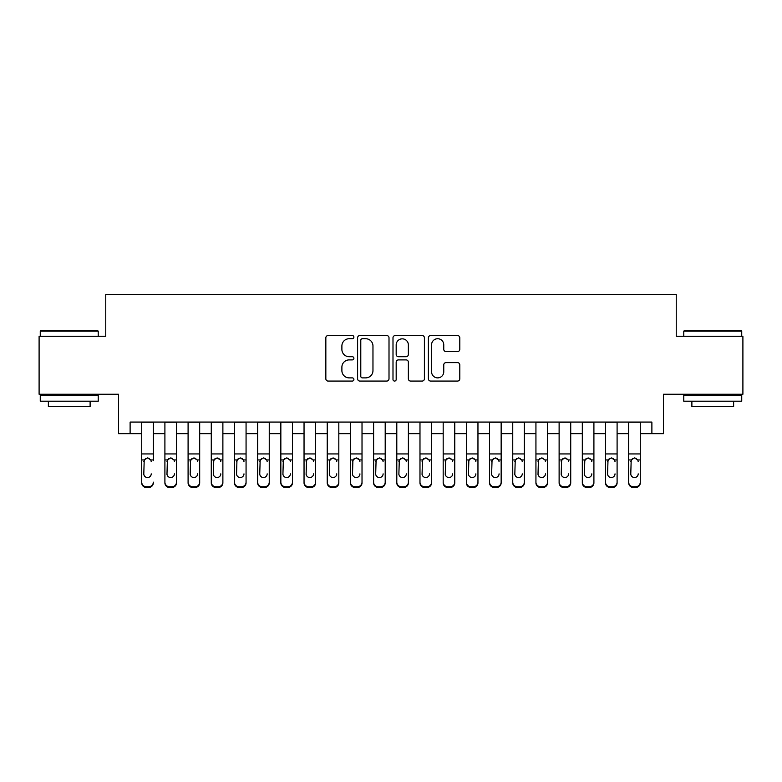 <?xml version="1.0" encoding="UTF-8"?>
<svg xmlns="http://www.w3.org/2000/svg" width="782" height="782" viewBox="0 0 782 782"><rect width="100%" height="100%" fill="white"/><g stroke="black" fill="none" stroke-linecap="round" stroke-linejoin="round"><path stroke-width="1.17" d="M353.894 337.13A1.593 1.593 0 0 0 352.301 335.537L328.117 335.537A2.278 2.278 0 0 0 325.84 337.814L325.84 378.791A2.278 2.278 0 0 0 328.117 381.069L352.301 381.069A1.593 1.593 0 0 0 353.894 379.475A1.593 1.593 0 0 0 352.301 377.882L349.173 377.882A7.282 7.282 0 0 1 341.89 370.59L341.89 367.178A7.282 7.282 0 0 1 349.173 359.896L352.301 359.896A1.593 1.593 0 0 0 353.894 358.303A1.593 1.593 0 0 0 352.301 356.709L349.173 356.709A7.282 7.282 0 0 1 341.89 349.427L341.89 346.015A7.282 7.282 0 0 1 349.173 338.723L352.301 338.723A1.593 1.593 0 0 0 353.894 337.13M457.519 351.587A2.278 2.278 0 0 0 459.796 349.31L459.796 337.814A2.278 2.278 0 0 0 457.519 335.537L430.667 335.537A2.278 2.278 0 0 0 428.389 337.814L428.389 378.791A2.278 2.278 0 0 0 430.667 381.069L457.519 381.069A2.278 2.278 0 0 0 459.796 378.791L459.796 364.901A2.278 2.278 0 0 0 457.519 362.623L446.023 362.623A2.278 2.278 0 0 0 443.756 364.901L443.756 371.792A6.09 6.09 0 0 1 437.666 377.882A6.09 6.09 0 0 1 431.576 371.792L431.576 344.813A6.09 6.09 0 0 1 437.666 338.723A6.09 6.09 0 0 1 443.756 344.813L443.756 349.31A2.278 2.278 0 0 0 446.023 351.587L457.519 351.587M130.115 433.668L130.115 422.075L651.885 422.075L651.885 433.668L663.478 433.668L663.478 394.245L742.9 394.245L742.9 336.27L676.235 336.27L676.235 294.531L105.766 294.531L105.766 336.27L39.1 336.27L39.1 394.245L118.522 394.245L118.522 433.668L141.718 433.668M389.006 337.814A2.278 2.278 0 0 0 386.728 335.537L359.876 335.537A2.278 2.278 0 0 0 357.599 337.814L357.599 378.791A2.278 2.278 0 0 0 359.876 381.069L386.728 381.069A2.278 2.278 0 0 0 389.006 378.791L389.006 337.814M395.272 335.537L422.124 335.537A2.278 2.278 0 0 1 424.401 337.814L424.401 378.791A2.278 2.278 0 0 1 422.124 381.069L410.628 381.069A2.278 2.278 0 0 1 408.36 378.791L408.36 362.174A2.278 2.278 0 0 0 406.083 359.896L398.458 359.896A2.278 2.278 0 0 0 396.181 362.174L396.181 379.475A1.593 1.593 0 0 1 394.587 381.069A1.593 1.593 0 0 1 392.994 379.475L392.994 337.814A2.278 2.278 0 0 1 395.272 335.537M153.311 433.668L164.904 433.668M176.497 433.668L188.091 433.668M199.684 433.668L211.277 433.668M222.88 433.668L234.473 433.668M246.066 433.668L257.659 433.668M269.252 433.668L280.846 433.668M292.448 433.668L304.042 433.668M315.635 433.668L327.228 433.668M338.821 433.668L350.414 433.668M362.017 433.668L373.61 433.668M385.203 433.668L396.797 433.668M408.39 433.668L419.983 433.668M431.586 433.668L443.179 433.668M454.772 433.668L466.365 433.668M477.958 433.668L489.552 433.668M501.154 433.668L512.748 433.668M524.341 433.668L535.934 433.668M547.527 433.668L559.12 433.668M570.723 433.668L582.316 433.668M593.909 433.668L605.503 433.668M617.096 433.668L628.689 433.668M640.282 433.668L651.885 433.668M362.379 338.723A1.593 1.593 0 0 0 360.785 340.317L360.785 376.289A1.593 1.593 0 0 0 362.379 377.882L365.673 377.882A7.282 7.282 0 0 0 372.965 370.59L372.965 346.015A7.282 7.282 0 0 0 365.673 338.723L362.379 338.723M408.36 344.93A6.09 6.09 0 0 0 402.271 338.841A6.09 6.09 0 0 0 396.181 344.93L396.181 354.432A2.278 2.278 0 0 0 398.458 356.709L406.083 356.709A2.278 2.278 0 0 0 408.36 354.432L408.36 344.93M141.718 460.657L141.718 482.142A4.633 4.604 -0 0 0 146.351 486.746L148.668 486.746A4.633 4.604 -0 0 0 153.311 482.142L153.311 482.865A4.633 4.604 180 0 1 148.668 487.469L148.668 486.746M153.311 460.657L153.311 422.075M151.219 473.863L151.219 473.853A3.715 3.685 180 0 1 147.515 477.538A3.715 3.685 180 0 0 151.219 473.863M143.8 474.586L143.8 473.853A3.715 3.685 180 0 0 147.515 477.538M145.579 458.457L143.8 461.36M149.45 458.457L147.515 457.92L150.809 459.933L151.219 461.644M141.718 422.075L141.718 482.865A4.633 4.604 180 0 0 146.351 487.469L148.668 487.469M141.718 459.933L144.211 459.933L143.8 473.853M144.211 459.933L147.515 457.92M40.957 330.473L97.535 330.473L98.229 331.167L40.263 331.167L40.957 330.473M69.246 401.205L40.263 401.205L40.263 395.409L98.229 395.409L98.229 401.205L69.246 401.205M90.116 401.205L90.116 406.532L48.376 406.532L48.376 401.205M684.465 330.473L741.043 330.473L741.737 331.167L683.771 331.167L684.465 330.473M712.754 401.205L683.771 401.205L683.771 395.409L741.737 395.409L741.737 401.205L712.754 401.205M733.624 401.205L733.624 406.532L691.884 406.532L691.884 401.205M164.904 460.657L164.904 482.142A4.633 4.604 0 0 0 169.538 486.746L171.864 486.746A4.633 4.604 0 0 0 176.497 482.142L176.497 482.865A4.633 4.604 180 0 1 171.864 487.469L171.864 486.746M174.415 473.863L174.415 473.853A3.715 3.685 180 0 1 170.701 477.538A3.715 3.685 180 0 0 174.415 473.853M166.986 474.586L166.986 473.853A3.715 3.685 180 0 0 170.701 477.538M168.765 458.457L166.986 461.36M172.636 458.457L170.701 457.92L173.995 459.933L174.415 461.644M188.091 460.657L188.091 482.142A4.633 4.604 0 0 0 192.734 486.746L195.05 486.746A4.633 4.604 0 0 0 199.684 482.142L199.684 482.865A4.633 4.604 180 0 1 195.05 487.469L195.05 486.746M197.602 473.863L197.602 473.853A3.715 3.685 180 0 1 193.887 477.538A3.715 3.685 180 0 0 197.602 473.853M190.182 474.586L190.182 473.853A3.715 3.685 180 0 0 193.887 477.538M191.952 458.457L190.182 461.36M195.823 458.457L193.887 457.92L197.191 459.933L197.602 461.644M211.277 460.657L211.277 482.142A4.633 4.604 0 0 0 215.92 486.746L218.237 486.746A4.633 4.604 0 0 0 222.88 482.142L222.88 482.865A4.633 4.604 180 0 1 218.237 487.469L218.237 486.746M220.788 473.863L220.788 473.853A3.715 3.685 180 0 1 217.083 477.538A3.715 3.685 180 0 0 220.788 473.853M213.369 474.586L213.369 473.853A3.715 3.685 180 0 0 217.083 477.538M215.148 458.457L213.369 461.36M219.019 458.457L217.083 457.92L220.377 459.933L220.788 461.644M234.473 460.657L234.473 482.142A4.633 4.604 0 0 0 239.106 486.746L241.433 486.746A4.633 4.604 0 0 0 246.066 482.142L246.066 482.865A4.633 4.604 180 0 1 241.433 487.469L241.433 486.746M243.974 473.863L243.974 473.853A3.715 3.685 180 0 1 240.27 477.538A3.715 3.685 180 0 0 243.974 473.853M236.555 474.586L236.555 473.853A3.715 3.685 180 0 0 240.27 477.538M238.334 458.457L236.555 461.36M242.205 458.457L240.27 457.92L243.564 459.933L243.974 461.644M176.497 422.075L176.497 482.865M164.904 422.075L164.904 482.865A4.633 4.604 180 0 0 169.538 487.469L171.864 487.469M164.904 459.933L167.397 459.933L166.986 473.853M167.397 459.933L170.701 457.92M199.684 422.075L199.684 482.865M188.091 422.075L188.091 482.865A4.633 4.604 180 0 0 192.734 487.469L195.05 487.469M188.091 459.933L190.593 459.933L190.182 473.853M190.593 459.933L193.887 457.92M222.88 422.075L222.88 482.865M211.277 422.075L211.277 482.865A4.633 4.604 180 0 0 215.92 487.469L218.237 487.469M211.277 459.933L213.779 459.933L213.369 473.853M213.779 459.933L217.083 457.92M246.066 422.075L246.066 482.865M234.473 422.075L234.473 482.865A4.633 4.604 180 0 0 239.106 487.469L241.433 487.469M234.473 459.933L236.966 459.933L236.555 473.853M236.966 459.933L240.27 457.92M257.659 460.657L257.659 482.142A4.633 4.604 0 0 0 262.302 486.746L264.619 486.746A4.633 4.604 0 0 0 269.252 482.142L269.252 482.865A4.633 4.604 180 0 1 264.619 487.469L264.619 486.746M267.17 473.863L267.17 473.853A3.715 3.685 180 0 1 263.456 477.538A3.715 3.685 180 0 0 267.17 473.853M259.751 474.586L259.751 473.853A3.715 3.685 180 0 0 263.456 477.538M261.52 458.457L259.751 461.36M265.391 458.457L263.456 457.92L266.76 459.933L267.17 461.644M269.252 422.075L269.252 482.865M257.659 422.075L257.659 482.865A4.633 4.604 180 0 0 262.302 487.469L264.619 487.469M257.659 459.933L260.162 459.933L259.751 473.853M260.162 459.933L263.456 457.92M280.846 460.657L280.846 482.142A4.633 4.604 0 0 0 285.489 486.746L287.805 486.746A4.633 4.604 0 0 0 292.448 482.142L292.448 482.865A4.633 4.604 180 0 1 287.805 487.469L287.805 486.746M290.357 473.863L290.357 473.853A3.715 3.685 180 0 1 286.652 477.538A3.715 3.685 180 0 0 290.357 473.853M282.937 474.586L282.937 473.853A3.715 3.685 180 0 0 286.652 477.538M284.707 458.457L282.937 461.36M288.587 458.457L286.652 457.92L289.946 459.933L290.357 461.644M292.448 422.075L292.448 482.865M280.846 422.075L280.846 482.865A4.633 4.604 180 0 0 285.489 487.469L287.805 487.469M280.846 459.933L283.348 459.933L282.937 473.853M283.348 459.933L286.652 457.92M304.042 460.657L304.042 482.142A4.633 4.604 0 0 0 308.675 486.746L310.992 486.746A4.633 4.604 0 0 0 315.635 482.142L315.635 482.865A4.633 4.604 180 0 1 310.992 487.469L310.992 486.746M313.543 473.863L313.543 473.853A3.715 3.685 180 0 1 309.838 477.538A3.715 3.685 180 0 0 313.543 473.853M306.124 474.586L306.124 473.853A3.715 3.685 180 0 0 309.838 477.538M307.903 458.457L306.124 461.36M311.774 458.457L309.838 457.92L313.132 459.933L313.543 461.644M315.635 422.075L315.635 482.865M304.042 422.075L304.042 482.865A4.633 4.604 180 0 0 308.675 487.469L310.992 487.469M304.042 459.933L306.534 459.933L306.124 473.853M306.534 459.933L309.838 457.92M327.228 460.657L327.228 482.142A4.633 4.604 0 0 0 331.871 486.746L334.188 486.746A4.633 4.604 0 0 0 338.821 482.142L338.821 482.865A4.633 4.604 180 0 1 334.188 487.469L334.188 486.746M336.739 473.863L336.739 473.853A3.715 3.685 180 0 1 333.024 477.538A3.715 3.685 180 0 0 336.739 473.853M329.32 474.586L329.32 473.853A3.715 3.685 180 0 0 333.024 477.538M331.089 458.457L329.32 461.36M334.96 458.457L333.024 457.92L336.328 459.933L336.739 461.644M338.821 422.075L338.821 482.865M327.228 422.075L327.228 482.865A4.633 4.604 180 0 0 331.871 487.469L334.188 487.469M327.228 459.933L329.73 459.933L329.32 473.853M329.73 459.933L333.024 457.92M350.414 460.657L350.414 482.142A4.633 4.604 0 0 0 355.057 486.746L357.374 486.746A4.633 4.604 0 0 0 362.017 482.142L362.017 482.865A4.633 4.604 180 0 1 357.374 487.469L357.374 486.746M359.925 473.863L359.925 473.853A3.715 3.685 180 0 1 356.221 477.538A3.715 3.685 180 0 0 359.925 473.853M352.506 474.586L352.506 473.853A3.715 3.685 180 0 0 356.221 477.538M354.275 458.457L352.506 461.36M358.156 458.457L356.221 457.92L359.515 459.933L359.925 461.644M362.017 422.075L362.017 482.865M350.414 422.075L350.414 482.865A4.633 4.604 180 0 0 355.057 487.469L357.374 487.469M350.414 459.933L352.917 459.933L352.506 473.853M352.917 459.933L356.221 457.92M373.61 460.657L373.61 482.142A4.633 4.604 0 0 0 378.244 486.746L380.56 486.746A4.633 4.604 0 0 0 385.203 482.142L385.203 482.865A4.633 4.604 180 0 1 380.56 487.469L380.56 486.746M383.112 473.863L383.112 473.853A3.715 3.685 180 0 1 379.407 477.538A3.715 3.685 180 0 0 383.112 473.853M375.692 474.586L375.692 473.853A3.715 3.685 180 0 0 379.407 477.538M377.471 458.457L375.692 461.36M381.342 458.457L379.407 457.92L382.701 459.933L383.112 461.644M385.203 422.075L385.203 482.865M373.61 422.075L373.61 482.865A4.633 4.604 180 0 0 378.244 487.469L380.56 487.469M373.61 459.933L376.103 459.933L375.692 473.853M376.103 459.933L379.407 457.92M396.797 460.657L396.797 482.142A4.633 4.604 0 0 0 401.44 486.746L403.756 486.746A4.633 4.604 0 0 0 408.39 482.142L408.39 482.865A4.633 4.604 180 0 1 403.756 487.469L403.756 486.746M406.308 473.863L406.308 473.853A3.715 3.685 180 0 1 402.593 477.538A3.715 3.685 180 0 0 406.308 473.853M398.888 474.586L398.888 473.853A3.715 3.685 180 0 0 402.593 477.538M400.658 458.457L398.888 461.36M404.529 458.457L402.593 457.92L405.897 459.933L406.308 461.644M408.39 422.075L408.39 482.865M396.797 422.075L396.797 482.865A4.633 4.604 180 0 0 401.44 487.469L403.756 487.469M396.797 459.933L399.299 459.933L398.888 473.853M399.299 459.933L402.593 457.92M419.983 460.657L419.983 482.142A4.633 4.604 0 0 0 424.626 486.746L426.943 486.746A4.633 4.604 0 0 0 431.586 482.142L431.586 482.865A4.633 4.604 180 0 1 426.943 487.469L426.943 486.746M429.494 473.863L429.494 473.853A3.715 3.685 180 0 1 425.779 477.538A3.715 3.685 180 0 0 429.494 473.853M422.075 474.586L422.075 473.853A3.715 3.685 180 0 0 425.779 477.538M423.844 458.457L422.075 461.36M427.725 458.457L425.779 457.92L429.083 459.933L429.494 461.644M431.586 422.075L431.586 482.865M419.983 422.075L419.983 482.865A4.633 4.604 180 0 0 424.626 487.469L426.943 487.469M419.983 459.933L422.485 459.933L422.075 473.853M422.485 459.933L425.779 457.92M443.179 460.657L443.179 482.142A4.633 4.604 0 0 0 447.812 486.746L450.129 486.746A4.633 4.604 0 0 0 454.772 482.142L454.772 482.865A4.633 4.604 180 0 1 450.129 487.469L450.129 486.746M452.68 473.863L452.68 473.853A3.715 3.685 180 0 1 448.976 477.538A3.715 3.685 180 0 0 452.68 473.853M445.261 474.586L445.261 473.853A3.715 3.685 180 0 0 448.976 477.538M447.04 458.457L445.261 461.36M450.911 458.457L448.976 457.92L452.27 459.933L452.68 461.644M454.772 422.075L454.772 482.865M443.179 422.075L443.179 482.865A4.633 4.604 180 0 0 447.812 487.469L450.129 487.469M443.179 459.933L445.672 459.933L445.261 473.853M445.672 459.933L448.976 457.92M466.365 460.657L466.365 482.142A4.633 4.604 0 0 0 471.008 486.746L473.325 486.746A4.633 4.604 0 0 0 477.958 482.142L477.958 482.865A4.633 4.604 180 0 1 473.325 487.469L473.325 486.746M475.876 473.863L475.876 473.853A3.715 3.685 180 0 1 472.162 477.538A3.715 3.685 180 0 0 475.876 473.853M468.457 474.586L468.457 473.853A3.715 3.685 180 0 0 472.162 477.538M470.226 458.457L468.457 461.36M474.097 458.457L472.162 457.92L475.466 459.933L475.876 461.644M477.958 422.075L477.958 482.865M466.365 422.075L466.365 482.865A4.633 4.604 180 0 0 471.008 487.469L473.325 487.469M466.365 459.933L468.868 459.933L468.457 473.853M468.868 459.933L472.162 457.92M489.552 460.657L489.552 482.142A4.633 4.604 0 0 0 494.195 486.746L496.511 486.746A4.633 4.604 0 0 0 501.154 482.142L501.154 482.865A4.633 4.604 180 0 1 496.511 487.469L496.511 486.746M499.063 473.863L499.063 473.853A3.715 3.685 180 0 1 495.348 477.538A3.715 3.685 180 0 0 499.063 473.853M491.643 474.586L491.643 473.853A3.715 3.685 180 0 0 495.348 477.538M493.413 458.457L491.643 461.36M497.293 458.457L495.348 457.92L498.652 459.933L499.063 461.644M501.154 422.075L501.154 482.865M489.552 422.075L489.552 482.865A4.633 4.604 180 0 0 494.195 487.469L496.511 487.469M489.552 459.933L492.054 459.933L491.643 473.853M492.054 459.933L495.348 457.92M512.748 460.657L512.748 482.142A4.633 4.604 0 0 0 517.381 486.746L519.698 486.746A4.633 4.604 0 0 0 524.341 482.142L524.341 482.865A4.633 4.604 180 0 1 519.698 487.469L519.698 486.746M522.249 473.863L522.249 473.853A3.715 3.685 180 0 1 518.544 477.538A3.715 3.685 180 0 0 522.249 473.853M514.83 474.586L514.83 473.853A3.715 3.685 180 0 0 518.544 477.538M516.609 458.457L514.83 461.36M520.48 458.457L518.544 457.92L521.838 459.933L522.249 461.644M524.341 422.075L524.341 482.865M512.748 422.075L512.748 482.865A4.633 4.604 180 0 0 517.381 487.469L519.698 487.469M512.748 459.933L515.24 459.933L514.83 473.853M515.24 459.933L518.544 457.92M535.934 460.657L535.934 482.142A4.633 4.604 0 0 0 540.567 486.746L542.894 486.746A4.633 4.604 0 0 0 547.527 482.142L547.527 482.865A4.633 4.604 180 0 1 542.894 487.469L542.894 486.746M545.445 473.863L545.445 473.853A3.715 3.685 180 0 1 541.731 477.538A3.715 3.685 180 0 0 545.445 473.853M538.026 474.586L538.026 473.853A3.715 3.685 180 0 0 541.731 477.538M539.795 458.457L538.026 461.36M543.666 458.457L541.731 457.92L545.034 459.933L545.445 461.644M547.527 422.075L547.527 482.865M535.934 422.075L535.934 482.865A4.633 4.604 180 0 0 540.567 487.469L542.894 487.469M535.934 459.933L538.436 459.933L538.026 473.853M538.436 459.933L541.731 457.92M559.12 460.657L559.12 482.142A4.633 4.604 0 0 0 563.763 486.746L566.08 486.746A4.633 4.604 0 0 0 570.723 482.142L570.723 482.865A4.633 4.604 180 0 1 566.08 487.469L566.08 486.746M568.631 473.863L568.631 473.853A3.715 3.685 180 0 1 564.917 477.538A3.715 3.685 180 0 0 568.631 473.853M561.212 474.586L561.212 473.853A3.715 3.685 180 0 0 564.917 477.538M562.981 458.457L561.212 461.36M566.852 458.457L564.917 457.92L568.221 459.933L568.631 461.644M570.723 422.075L570.723 482.865M559.12 422.075L559.12 482.865A4.633 4.604 180 0 0 563.763 487.469L566.08 487.469M559.12 459.933L561.623 459.933L561.212 473.853M561.623 459.933L564.917 457.92M582.316 460.657L582.316 482.142A4.633 4.604 0 0 0 586.95 486.746L589.266 486.746A4.633 4.604 0 0 0 593.909 482.142L593.909 482.865A4.633 4.604 180 0 1 589.266 487.469L589.266 486.746M591.818 473.863L591.818 473.853A3.715 3.685 180 0 1 588.113 477.538A3.715 3.685 180 0 0 591.818 473.853M584.398 474.586L584.398 473.853A3.715 3.685 180 0 0 588.113 477.538M586.177 458.457L584.398 461.36M590.048 458.457L588.113 457.92L591.407 459.933L591.818 461.644M593.909 422.075L593.909 482.865M582.316 422.075L582.316 482.865A4.633 4.604 180 0 0 586.95 487.469L589.266 487.469M582.316 459.933L584.809 459.933L584.398 473.853M584.809 459.933L588.113 457.92M605.503 460.657L605.503 482.142A4.633 4.604 0 0 0 610.136 486.746L612.462 486.746A4.633 4.604 0 0 0 617.096 482.142L617.096 482.865A4.633 4.604 180 0 1 612.462 487.469L612.462 486.746M615.014 473.863L615.014 473.853A3.715 3.685 180 0 1 611.299 477.538A3.715 3.685 180 0 0 615.014 473.853M607.585 474.586L607.585 473.853A3.715 3.685 180 0 0 611.299 477.538M609.364 458.457L607.585 461.36M613.235 458.457L611.299 457.92L614.603 459.933L615.014 461.644M617.096 422.075L617.096 482.865M605.503 422.075L605.503 482.865A4.633 4.604 180 0 0 610.136 487.469L612.462 487.469M605.503 459.933L608.005 459.933L607.585 473.853M608.005 459.933L611.299 457.92M628.689 460.657L628.689 482.142A4.633 4.604 0 0 0 633.332 486.746L635.649 486.746A4.633 4.604 0 0 0 640.282 482.142L640.282 482.865A4.633 4.604 180 0 1 635.649 487.469L635.649 486.746M638.2 473.863L638.2 473.853A3.715 3.685 180 0 1 634.485 477.538A3.715 3.685 180 0 0 638.2 473.853M630.781 474.586L630.781 473.853A3.715 3.685 180 0 0 634.485 477.538M632.55 458.457L630.781 461.36M636.421 458.457L634.485 457.92L637.789 459.933L638.2 461.644M640.282 422.075L640.282 482.865M628.689 422.075L628.689 482.865A4.633 4.604 180 0 0 633.332 487.469L635.649 487.469M628.689 459.933L631.191 459.933L630.781 473.853M631.191 459.933L634.485 457.92M150.809 459.933L153.311 459.933M141.718 453.941L153.311 453.941M141.718 422.241L153.311 422.241M146.351 486.746L146.351 487.469M173.995 459.933L176.497 459.933M164.904 453.941L176.497 453.941M164.904 422.241L176.497 422.241M169.538 486.746L169.538 487.469M197.191 459.933L199.684 459.933M188.091 453.941L199.684 453.941M188.091 422.241L199.684 422.241M192.734 486.746L192.734 487.469M220.377 459.933L222.88 459.933M211.277 453.941L222.88 453.941M211.277 422.241L222.88 422.241M215.92 486.746L215.92 487.469M243.564 459.933L246.066 459.933M234.473 453.941L246.066 453.941M234.473 422.241L246.066 422.241M239.106 486.746L239.106 487.469M266.76 459.933L269.252 459.933M257.659 453.941L269.252 453.941M257.659 422.241L269.252 422.241M262.302 486.746L262.302 487.469M289.946 459.933L292.448 459.933M280.846 453.941L292.448 453.941M280.846 422.241L292.448 422.241M285.489 486.746L285.489 487.469M313.132 459.933L315.635 459.933M304.042 453.941L315.635 453.941M304.042 422.241L315.635 422.241M308.675 486.746L308.675 487.469M336.328 459.933L338.821 459.933M327.228 453.941L338.821 453.941M327.228 422.241L338.821 422.241M331.871 486.746L331.871 487.469M359.515 459.933L362.017 459.933M350.414 453.941L362.017 453.941M350.414 422.241L362.017 422.241M355.057 486.746L355.057 487.469M382.701 459.933L385.203 459.933M373.61 453.941L385.203 453.941M373.61 422.241L385.203 422.241M378.244 486.746L378.244 487.469M405.897 459.933L408.39 459.933M396.797 453.941L408.39 453.941M396.797 422.241L408.39 422.241M401.44 486.746L401.44 487.469M429.083 459.933L431.586 459.933M419.983 453.941L431.586 453.941M419.983 422.241L431.586 422.241M424.626 486.746L424.626 487.469M452.27 459.933L454.772 459.933M443.179 453.941L454.772 453.941M443.179 422.241L454.772 422.241M447.812 486.746L447.812 487.469M475.466 459.933L477.958 459.933M466.365 453.941L477.958 453.941M466.365 422.241L477.958 422.241M471.008 486.746L471.008 487.469M498.652 459.933L501.154 459.933M489.552 453.941L501.154 453.941M489.552 422.241L501.154 422.241M494.195 486.746L494.195 487.469M521.838 459.933L524.341 459.933M512.748 453.941L524.341 453.941M512.748 422.241L524.341 422.241M517.381 486.746L517.381 487.469M545.034 459.933L547.527 459.933M535.934 453.941L547.527 453.941M535.934 422.241L547.527 422.241M540.567 486.746L540.567 487.469M568.221 459.933L570.723 459.933M559.12 453.941L570.723 453.941M559.12 422.241L570.723 422.241M563.763 486.746L563.763 487.469M591.407 459.933L593.909 459.933M582.316 453.941L593.909 453.941M582.316 422.241L593.909 422.241M586.95 486.746L586.95 487.469M614.603 459.933L617.096 459.933M605.503 453.941L617.096 453.941M605.503 422.241L617.096 422.241M610.136 486.746L610.136 487.469M637.789 459.933L640.282 459.933M628.689 453.941L640.282 453.941M628.689 422.241L640.282 422.241M633.332 486.746L633.332 487.469M40.263 336.27L40.263 331.167M53.479 395.409L53.479 394.245M85.013 395.409L85.013 394.245M98.229 336.27L98.229 331.167M683.771 336.27L683.771 331.167M696.987 395.409L696.987 394.245M728.521 395.409L728.521 394.245M741.737 336.27L741.737 331.167"/></g></svg>
